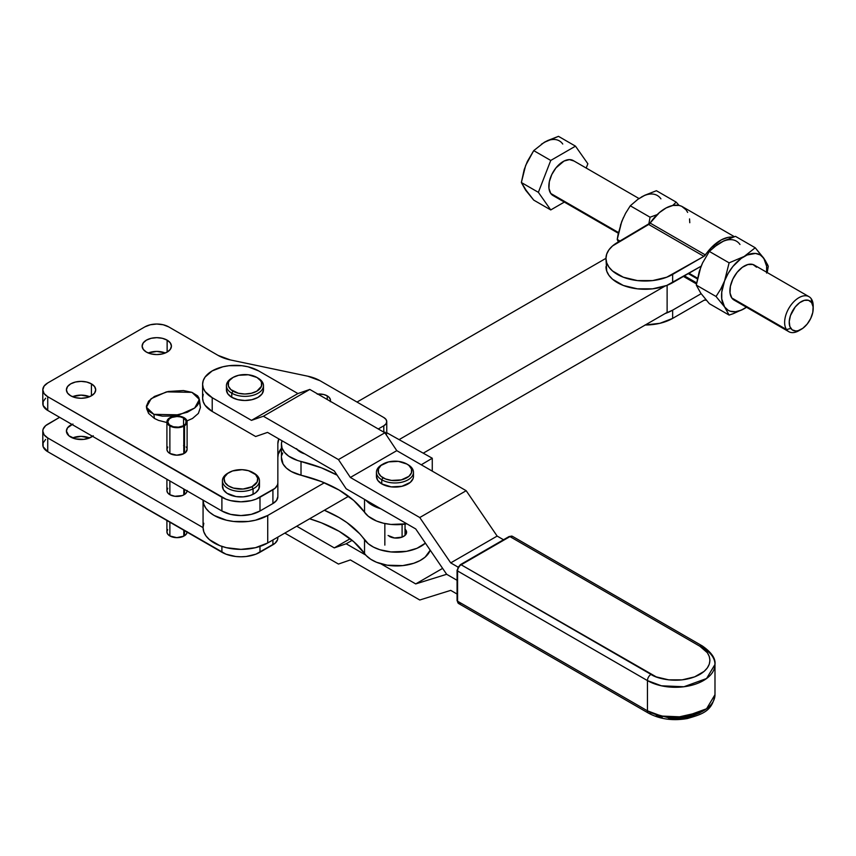 <?xml version="1.0" encoding="UTF-8"?>
<svg xmlns="http://www.w3.org/2000/svg" width="856" height="856" viewBox="0 0 856 856"><rect width="100%" height="100%" fill="white"/><g stroke="black" fill="none" stroke-linecap="round" stroke-linejoin="round"><path stroke-width="1.28" d="M736.984 300.959A20.202 11.663 -60 0 1 734.052 300.071A20.202 11.663 -60 0 1 731.816 297.984L734.127 300.114M706.425 300.349A34.85 20.116 -60 0 1 705.365 300.071L703.91 300.338A3.371 1.947 -60 0 1 705.365 300.071L706.425 300.349M747.138 306.78L741.232 310.182L735.529 311.712L730.414 311.263L728.188 310.289L724.593 306.962L721.758 298.947L721.758 292.131L724.593 280.843L728.188 273.353L732.875 266.494L741.232 258.394L747.138 254.992L755.495 253.44L760.182 254.885L763.777 258.223L766.612 266.237L766.612 273.053M756.554 267.2L752.884 264.483L747.887 264.525L742.323 267.307L737.048 272.422L732.854 279.088L730.393 286.289L730.018 292.923L731.816 297.984A20.202 11.663 -60 0 1 735.486 274.519A20.202 11.663 -60 0 1 754.286 265.093A20.202 11.663 -60 0 1 756.554 267.2M700.786 267.104L696.281 285.091L716.044 296.497L724.593 306.962L729.109 315.083L709.335 303.666L700.786 293.212A31.993 18.468 120 0 0 701.15 293.694A31.993 18.468 -60 0 1 700.786 293.212L699.48 290.901M700.786 267.093A31.993 18.468 -60 0 1 701.15 266.205A31.993 18.468 120 0 0 700.786 267.093L702.583 262.899L699.266 271.459L696.281 285.091L716.044 296.497L720.752 289.039L724.593 280.843L729.109 262.846L744.185 256.468L755.227 247.769L735.454 236.352L723.834 240.889L717.2 244.72L709.335 251.429L729.109 262.846L709.335 251.429L702.583 262.899L709.335 251.429L714.321 246.849L723.834 240.889L735.454 236.352L755.227 247.769L765.285 260.492L768.281 266.344L767.201 272.55L768.281 266.344L767.511 264.536L763.777 258.223L755.227 247.769L744.185 256.468L729.109 262.846L724.593 280.843L720.752 289.039L716.044 296.497L724.593 306.962A31.993 18.468 -60 0 1 724.593 280.843A31.993 18.468 -60 0 1 744.185 256.468A31.993 18.468 -60 0 1 763.777 258.223A31.993 18.468 -60 0 1 766.687 272.251M700.786 293.212L696.281 285.091L700.786 293.212L709.335 303.666L729.109 315.083L733.164 313.703L729.109 315.083L724.593 306.962A31.993 18.468 -60 0 0 744.185 308.706L733.164 313.703L744.185 308.706A31.993 18.468 -60 0 0 746.486 307.24M739.969 244.474A31.993 18.468 120 0 0 720.378 242.73L717.51 244.591M620.44 225.278L623.382 217.67M638.383 199.02L644.279 195.607M676.176 202.123L656.413 190.717L644.793 195.254L638.148 199.084L630.294 205.793L650.057 217.21L657.986 214.332L650.057 217.21L630.294 205.793L625.586 213.272L621.745 221.458L617.23 239.455L619.979 241.028L617.23 239.455L618 234.833L621.745 221.458L625.586 213.272L630.294 205.793L638.148 199.084L644.793 195.254L656.413 190.717L676.176 202.123L679.097 205.44L676.176 202.123L673.8 204.466L676.176 202.123M672.623 205.515L673.8 204.466L672.623 205.515M648.762 224.411L650.057 217.21L648.762 224.411M618.353 241.97L617.23 239.455L618.353 241.97M660.918 198.838A31.993 18.468 120 0 0 641.326 197.083M648.677 224.465A3.371 1.947 120 0 0 650.121 223.052L705.365 254.949A3.371 1.947 -60 0 1 703.91 256.351L648.677 224.465L703.91 256.351L672.645 274.412A39.055 22.556 180 0 1 630.07 279.302A39.055 22.556 180 0 1 605.962 258.469A39.055 22.556 180 0 1 617.401 242.516L650.121 223.052L705.365 254.949A34.85 20.116 -60 0 1 733.1 237.133L728.103 237.358L721.373 239.841L711.304 247.619L703.91 256.351L666.717 277.216L652.647 280.586L637.399 280.586L623.318 277.216L612.543 270.988L608.937 267.093L606.711 262.867L605.962 258.469L606.711 254.061L608.937 249.834L612.543 245.94L648.677 224.465M683.43 276.424L696.452 283.935L683.43 276.424M696.624 282.897L684.415 275.857L696.624 282.897M734.395 236.695L682.564 206.767A34.85 20.116 120 0 0 650.121 223.052L659.334 212.652L666.139 207.944L672.859 205.472L678.99 205.419L681.686 206.307L686.063 209.838L687.668 212.416M645.253 325.002A39.055 22.556 0 0 0 672.645 318.4L703.91 300.338L672.645 318.4L672.645 310.15A39.055 22.556 180 0 1 665.069 313.553L672.645 310.15L701.139 293.694L672.645 310.15L672.645 318.4L659.965 323.29L645.017 325.002M605.962 266.708A39.055 22.556 0 0 0 630.07 287.541A39.055 22.556 0 0 0 672.645 282.662L672.645 274.412L672.645 282.662L701.139 266.205L666.717 285.465L652.647 288.825L637.399 288.825L623.318 285.465L612.543 279.238L608.937 275.343L606.711 271.106L605.962 258.469M689.54 218.911L689.786 222.721M723.331 241.242L720.378 242.73M756.501 267.168A20.202 11.663 120 0 0 754.243 265.06A20.202 11.663 -60 0 1 756.501 267.168M800.114 329.935A20.202 11.663 -60 0 1 788.815 331.679A20.202 11.663 -60 0 1 786.546 329.571L790.826 328.426A16.96 9.791 -60 0 1 795.213 306.983A16.96 9.791 -60 0 1 811.595 302.596L811.285 298.798A20.202 11.663 120 0 0 791.768 304.019A20.202 11.663 120 0 0 786.546 329.571A20.202 11.663 -60 0 1 790.216 306.116A20.202 11.663 -60 0 1 809.016 296.69A20.202 11.663 -60 0 1 811.285 298.798A20.202 11.663 -60 0 1 813.147 307.347A20.202 11.663 120 0 0 813.2 305.934A20.202 11.663 120 0 0 811.285 298.798L811.595 302.596A16.96 9.791 -60 0 1 813.2 308.588A16.96 9.791 -60 0 1 801.205 329.357A16.96 9.791 -60 0 1 790.826 328.426L786.546 329.571L731.816 297.984L786.546 329.571A20.202 11.663 120 0 0 798.916 330.684L801.205 329.357M638.993 198.528L573.22 160.554A20.202 11.663 120 0 0 554.421 169.98A20.202 11.663 120 0 0 550.75 193.445L618.471 232.543L550.75 193.445L548.953 188.384L549.317 181.75L551.788 174.549L555.972 167.883L564.051 161.046L569.433 159.612L573.862 160.971M688.962 273.235L697.512 278.179L688.962 273.235M524.396 188.02L533.727 200.111L550.75 209.934L538.37 192.333L550.75 209.934L533.727 200.111L525.638 190.203L521.358 182.51L538.37 192.333L550.75 160.446L538.37 192.333L521.358 182.51L525.638 165.465L533.727 150.624L550.75 160.446L575.489 146.162L587.858 163.764L586.2 168.044L587.858 163.764L575.489 146.162L558.476 136.339L575.489 146.162L550.75 160.446L533.727 150.624L544.191 142.374L558.476 136.339L547.466 140.641L541.388 144.204M562.745 144.033A30.302 17.495 120 0 0 544.191 142.374L533.727 150.624L527.339 161.484L524.396 169.081M527.189 192.001L521.358 182.51L524.193 169.595L527.189 161.87M546.984 140.972L544.191 142.374M550.75 209.934L564.339 202.08L550.75 209.934M553.062 195.575L550.75 193.445A20.202 11.663 120 0 0 553.019 195.543L618.321 233.249M811.595 302.596L813.093 306.844L812.793 312.408L810.718 318.443L807.208 324.039L802.778 328.33L798.102 330.673L795.909 330.994L792.196 329.849L789.853 326.521L789.243 321.514L790.452 315.596L795.213 306.983L799.643 302.692L804.308 300.349L808.513 300.317L811.595 302.596M297 449.4A18.522 10.689 0 0 0 304.811 453.905L300.435 452.064L296.358 448.619M380.802 508.774L373.494 505.885L365.747 500.086A34.518 19.923 180 0 0 380.802 508.774M337.114 475.176L321.364 467.815L297.535 460.464L288.675 456.152L284.524 452.375L282.063 448.127L281.442 443.665L282.052 440.765A31.993 18.468 180 0 0 281.421 444.435L281.421 458.185A31.993 18.468 0 0 0 301.012 475.208L321.364 481.564L339.169 490.092L353.742 500.471L368.283 516.254L376.565 521.047L383.435 523.219L390.978 524.45L406.803 523.786A34.518 19.923 0 0 1 364.528 512.284A117.85 68.041 0 0 0 301.012 475.208L301.012 461.459A117.85 68.041 180 0 1 337.114 475.176M385.575 433.821L387.094 432.911L432.269 458.238L421.27 464.776L432.269 458.238L387.094 432.911L385.575 433.821M282.705 452.995L281.849 455.178M281.442 457.404L283.069 464.038L286.396 468.082L291.318 471.538L301.012 475.208L301.012 461.459A31.993 18.468 180 0 1 281.421 444.435M432.269 471.132L432.269 458.238L432.269 471.132M364.528 499.38L364.528 512.284L364.528 499.38M425.411 543.143L416.99 548.3L406.514 551.339L390.978 551.938L379.893 549.734L373.494 547.123L368.283 543.753L359.638 533.716L346.894 522.567L339.169 517.591L324.36 510.262A117.85 68.041 180 0 1 364.528 539.783L364.528 553.522L366.208 555.576L370.723 559.268L376.565 562.285L387.147 565.195L402.705 565.613L413.705 563.28L420.007 560.594L425.1 557.16L430.226 550.205A34.518 19.923 0 0 1 399.495 565.87A34.518 19.923 0 0 1 364.528 553.522A117.85 68.041 0 0 0 309.626 518.779L321.364 522.802L339.169 531.33L353.742 541.709L364.528 553.522L364.528 539.783A34.518 19.923 180 0 0 393.204 552.099A34.518 19.923 180 0 0 425.411 543.143M388.089 535.503L394.52 537.985L402.106 537.119L404.888 535.503L406.397 533.406L406.397 531.127L404.888 529.029M405.049 529.168A10.101 5.832 180 0 1 406.589 532.272A10.101 5.832 180 0 1 400.362 537.654A10.101 5.832 180 0 1 389.352 536.391M89.602 437.94A14.648 8.453 0 0 0 72.535 437.94L81.063 436.357L89.602 437.94M92.544 436.325A14.648 8.453 180 0 1 70.706 437.052A14.648 8.453 180 0 1 66.415 431.071L68.887 435.768L75.456 438.882L83.92 439.363L91.421 437.052L91.421 435.672L91.421 437.052L93.24 435.768M72.931 424.041L67.528 427.829L66.415 431.071A14.648 8.453 180 0 1 71.968 424.437M317.822 394.06A11.107 6.42 180 0 1 327.249 395.879L327.249 399.506L327.249 395.879L328.629 396.852L330.288 399.164L330.288 401.667M165.315 352.993A14.648 8.453 0 0 0 148.249 352.993L156.776 351.409L165.315 352.993M167.134 340.142L167.134 352.094L162.383 353.935L156.776 354.577L151.17 353.935L146.419 352.094A14.648 8.453 180 0 1 142.128 346.113A14.648 8.453 180 0 1 151.17 338.302A14.648 8.453 180 0 1 167.134 340.142L170.312 342.882L171.425 346.113L170.312 349.355L167.134 352.094L167.134 340.142A14.648 8.453 180 0 1 171.425 346.113A14.648 8.453 180 0 1 162.383 353.935A14.648 8.453 180 0 1 146.419 352.094L143.241 349.355L142.128 346.113L143.241 342.882L146.419 340.142L151.17 338.302L156.776 337.66L162.383 338.302L167.134 340.142M89.602 396.703A14.648 8.453 0 0 0 72.535 396.703L81.063 395.119L89.602 396.703M91.421 383.852L91.421 395.804L86.67 397.644L81.063 398.286L75.456 397.644L70.706 395.804A14.648 8.453 180 0 1 66.415 389.833A14.648 8.453 180 0 1 75.456 382.022A14.648 8.453 180 0 1 91.421 383.852L94.599 386.591L95.712 389.833L94.599 393.065L91.421 395.804L91.421 383.852A14.648 8.453 180 0 1 95.712 389.833A14.648 8.453 180 0 1 86.67 397.644A14.648 8.453 180 0 1 70.706 395.804L67.528 393.065L66.415 389.833L67.528 386.591L70.706 383.852L75.456 382.022L81.063 381.369L86.67 382.022L91.421 383.852M187.111 531.683L186.49 533.855L184.511 535.738L184.511 530.656L184.511 535.738A10.101 5.832 0 0 0 187.1 532.154M169.873 535.952L169.873 522.203L169.873 535.952L167.68 534.058L166.909 531.833A10.101 5.832 0 0 0 169.873 535.952A10.101 5.832 0 0 0 183.794 536.156L176.764 537.654L169.873 535.952M187.111 490.445L186.49 492.617L184.511 494.5L183.912 494.158L183.912 489.076L183.912 494.158L184.511 494.5L184.511 489.418L184.511 494.5A10.101 5.832 0 0 0 187.1 490.916M169.873 494.715L169.873 480.965L169.873 494.715L174.859 496.287L182.253 495.57L183.794 494.918L183.794 489.001L183.794 494.918A10.101 5.832 0 0 1 169.873 494.715A10.101 5.832 0 0 1 166.909 490.584L167.68 492.821L169.873 494.715M146.633 408.633L148.602 413.405L154.444 418.445L158.51 420.382L166.909 422.532L158.51 420.382L154.444 418.445L153.866 414.347L179.343 414.839L194.697 408.012L199.384 399.442L191.958 392.348L183.441 390.55L168.129 391.502L154.444 396.446L148.559 401.175L146.376 406.247L148.249 410.869L153.866 414.347L154.444 418.445L148.602 413.405L146.429 407.253L153.866 414.347L162.383 416.144L172.505 416.005L187.314 412.26L194.751 407.97L197.265 405.519L198.849 402.983L199.009 398.04L197.576 395.825L191.958 392.348L166.481 391.855L151.127 398.682L146.429 407.253M229.034 472.512L227.846 473.197A18.522 10.689 0 0 0 227.396 488.048A18.522 10.689 0 0 0 253.076 488.83L251.974 486.722A16.831 9.716 180 0 1 228.627 486.015A16.831 9.716 180 0 1 229.034 472.512A16.831 9.716 180 0 1 229.911 472.041A16.831 9.716 180 0 1 252.852 472.512A16.831 9.716 180 0 1 251.974 486.722L253.076 488.83A18.522 10.689 180 0 1 233.26 490.488A18.522 10.689 180 0 1 222.421 480.762A18.522 10.689 180 0 1 228.466 472.854M222.421 480.762L222.421 486.262A18.522 10.689 0 0 0 233.26 495.988A18.522 10.689 0 0 0 253.076 494.329L253.076 488.83L253.076 494.329A18.522 10.689 0 0 0 259.464 486.262L259.464 480.762A18.522 10.689 180 0 1 253.076 488.83A18.522 10.689 0 0 0 254.039 473.197L252.852 472.512M187.111 421.858A10.101 5.832 180 0 0 184.158 417.739L180.884 416.465L175.041 416.134L169.873 417.739L167.113 420.724L167.68 424.095L171.35 426.684L178.679 427.615L183.794 426.181L183.195 425.839L183.794 426.181L183.794 453.68L176.764 455.178L169.873 453.477A10.101 5.832 0 0 0 183.794 453.68L183.794 426.181A10.101 5.832 180 0 1 169.873 425.978L169.873 453.477L167.68 451.583L166.909 449.346A10.101 5.832 0 0 0 169.873 453.477L169.873 425.978A10.101 5.832 180 0 1 166.909 421.858A10.101 5.832 180 0 1 173.147 416.465A10.101 5.832 180 0 1 184.158 417.739L186.298 419.558L187.111 421.708L186.49 423.88L184.511 425.774L184.511 453.263A10.101 5.832 0 0 0 187.111 449.346L187.111 421.858A10.101 5.832 180 0 1 184.511 425.774L184.511 453.263L183.912 452.92L183.912 425.421L184.511 425.774L183.912 425.421L183.912 452.92L185.656 452.375L187.111 449.207M183.559 418.081L183.559 426.053L183.559 418.081A9.256 5.35 180 0 1 186.276 421.858A9.256 5.35 180 0 1 183.912 425.421L185.709 423.699L186.062 420.703L183.559 418.081L180.562 416.915L177.01 416.508L171.874 417.418L169.317 418.884L167.755 421.858A9.256 5.35 180 0 1 173.468 416.915A9.256 5.35 180 0 1 183.559 418.081M170.472 425.635A9.256 5.35 180 0 1 167.755 421.858L169.317 424.833L173.351 426.77L178.508 427.133L183.195 425.839A9.256 5.35 180 0 1 170.472 425.635M42.8 431.071A16.831 9.716 180 0 1 47.733 424.191L59.631 417.321L45.636 425.667L43.121 429.177L42.8 431.071A16.831 9.716 180 0 0 47.733 437.94L47.733 451.69L47.733 437.94L203.065 527.617L47.733 437.94L44.084 434.784L42.8 431.071L42.8 444.81A16.831 9.716 0 0 0 47.733 451.69L221.897 552.238L221.897 546.406L221.897 552.238A26.932 15.547 0 0 0 259.989 552.238L272.914 544.78L272.914 539.965L272.914 544.78A16.831 9.716 0 0 0 277.847 537.9L277.526 539.804L275.011 543.303L255.912 554.174L246.196 556.496L240.943 556.796L235.689 556.496L225.973 554.174L47.733 451.69L43.121 446.714L43.121 442.916L45.636 439.417M167.755 488.262L166.909 490.584L166.909 479.253M259.989 552.238L259.989 546.406L259.989 552.238M277.847 537.9L277.847 537.119M253.419 472.854A18.522 10.689 180 0 1 259.464 480.762M251.974 486.722L243.051 489.033L233.421 488.081L228.231 485.759L224.968 482.463L224.144 478.697L224.7 476.824L227.643 473.432L232.597 470.939L242.13 469.687L248.465 470.693L255.57 474.566L257.645 478.162L257.185 481.949L251.974 486.722M199.384 399.442L200.422 407.456L198.367 413.405L192.536 418.445L186.983 420.906L192.536 418.445L198.367 413.405L200.422 407.456L199.801 404.118M277.847 496.662L277.847 443.718A37.043 21.379 180 0 1 278.799 438.893L277.847 443.718L277.847 482.923A16.831 9.716 180 0 1 272.914 489.793L272.914 503.542A16.831 9.716 0 0 0 277.847 496.662L277.847 482.923L277.847 496.662L276.563 500.385L272.914 503.542L259.989 511L259.989 497.25L272.914 489.793L272.914 503.542L259.989 511L259.989 497.25A26.932 15.547 180 0 1 221.897 497.25L221.897 511A26.932 15.547 0 0 0 259.989 511L251.247 514.37L240.943 515.558L230.639 514.37L221.897 511L47.733 410.452L47.733 396.703L221.897 497.25L221.897 511L47.733 410.452L47.733 396.703A16.831 9.716 180 0 1 42.8 389.833A16.831 9.716 180 0 1 47.733 382.953L44.084 386.11L42.8 389.833L44.084 393.546L47.733 396.703L225.973 499.187L230.639 500.632L240.943 501.809L251.247 500.632L255.912 499.187L275.011 488.316L277.526 484.817L277.847 482.923M42.8 389.833L42.8 403.572A16.831 9.716 0 0 0 47.733 410.452L43.121 405.476L43.121 401.678L45.636 398.179M144.867 326.874L47.733 382.953L144.867 326.874A16.831 9.716 180 0 1 168.686 326.874L163.218 324.766L156.776 324.028L150.335 324.766L144.867 326.874M218.13 355.422L168.686 326.874L218.13 355.422A33.673 19.442 180 0 0 230.424 359.948L218.13 355.422M307.732 376.191L230.424 359.948L307.732 376.191A33.673 19.442 180 0 1 320.026 380.717L307.732 376.191M383.798 417.525L320.026 380.717L383.798 417.525A10.101 5.832 180 0 1 386.752 421.655A10.101 5.832 180 0 1 383.798 425.774L383.798 432.152L383.798 425.774L385.992 423.88L386.752 421.655L385.992 419.419L383.798 417.525M378.277 428.963L383.798 425.774L378.277 428.963M277.847 457.468L278.243 454.333L281.399 448.33A37.043 21.379 0 0 0 277.847 457.436M386.559 434.26L385.05 432.162M317.223 394.124L323.643 394.488L327.249 395.879A11.107 6.42 180 0 1 330.502 400.415A11.107 6.42 180 0 1 330.395 401.325M259.315 484.913L258.801 489.076L255.58 492.81L250.123 495.549L243.264 496.865L236.053 496.576L226.958 493.27L223.373 489.643L222.474 485.502M166.909 421.858L166.909 449.346L167.755 447.025M186.276 447.025L186.886 448.105M184.682 446.351L183.559 445.569M166.909 520.501L166.909 531.833L167.68 529.596M184.511 535.738L183.912 535.396L183.912 530.313L183.912 535.396L184.511 535.738M183.794 536.156L183.794 530.239L183.794 536.156M402.095 537.119L402.095 524.439L402.095 537.119M376.437 476.321L377.796 480.419L381.765 483.908L381.765 479.777L382.964 477.723A16.831 9.716 180 0 1 383.049 464.027A16.831 9.716 180 0 1 406.857 464.027A16.831 9.716 180 0 1 406.942 464.07L408.141 464.765A18.522 10.689 0 0 0 408.045 464.712A18.522 10.689 0 0 0 407.959 464.658A18.522 10.689 180 0 1 408.141 464.765L406.942 464.07A16.831 9.716 180 0 1 406.771 477.819A16.831 9.716 180 0 1 382.964 477.723L381.765 479.777A18.522 10.689 0 0 0 407.959 479.884A18.522 10.689 0 0 0 408.141 464.765A18.522 10.689 180 0 1 413.469 472.266A18.522 10.689 180 0 1 401.978 482.163A18.522 10.689 180 0 1 381.765 479.777L381.765 483.908A18.522 10.689 0 0 0 401.978 486.283A18.522 10.689 0 0 0 413.469 476.396L413.469 472.266M233.046 377.421L231.858 378.106A18.522 10.689 0 0 0 231.773 393.182L232.971 391.117A16.831 9.716 180 0 1 233.046 377.421A16.831 9.716 180 0 1 256.864 377.421A16.831 9.716 180 0 1 256.939 377.464L260.556 380.642L261.487 382.461L261.444 386.259L256.779 391.213L251.29 393.3L244.837 394.017L238.407 393.246L230.895 389.64L228.424 386.131L228.466 382.332L229.44 380.513L233.132 377.378L238.621 375.292L248.347 374.778L256.939 377.464A16.831 9.716 180 0 1 256.779 391.213A16.831 9.716 180 0 1 232.971 391.117L231.773 393.182L231.773 397.302A18.522 10.689 0 0 0 251.985 399.688A18.522 10.689 0 0 0 263.477 389.79L263.477 385.671A18.522 10.689 180 0 1 251.985 395.558A18.522 10.689 180 0 1 231.773 393.182A18.522 10.689 0 0 0 257.956 393.279A18.522 10.689 0 0 0 258.137 378.159A18.522 10.689 180 0 1 263.477 385.671M226.433 385.671L226.433 389.79A18.522 10.689 0 0 0 231.773 397.302L231.773 393.182A18.522 10.689 180 0 1 226.433 385.671A18.522 10.689 180 0 1 232.479 377.764M258.64 370.894L297.909 393.557L251.482 420.36L212.213 397.698L205.098 391.545L203.236 387.993L202.605 384.291L203.236 380.599L205.098 377.047L212.213 370.894L222.87 366.785L229.023 365.705L241.831 365.705L247.994 366.785L258.64 370.894L297.909 393.557L309.808 389.437L297.909 393.557L251.482 420.36L212.213 397.698L212.213 411.447L255.655 436.517L267.554 432.398L334.279 470.918L346.177 488.787L415.716 528.933L446.661 574.29L457.072 580.304L446.661 574.29L457.072 580.304L446.661 574.29L415.716 583.92L446.661 574.29L415.716 528.933L346.177 488.787L334.279 470.918L267.554 432.398L255.655 436.517L212.213 411.447L212.213 397.698A32.828 18.95 180 0 1 202.605 384.291A32.828 18.95 180 0 1 222.87 366.785A32.828 18.95 180 0 1 258.64 370.894M226.433 389.726L227.792 393.814L231.773 397.302L237.754 399.645L244.827 400.49L251.921 399.699L257.956 397.409L262.011 393.953L263.477 389.865M503.51 539.751L497.143 536.081L466.188 490.713L396.788 450.652L384.879 432.783L309.808 389.437L263.381 416.241L251.482 420.36L263.381 416.241L309.808 389.437L384.879 432.783L338.452 459.586L263.381 416.241L338.452 459.586L384.879 432.783L396.788 450.652L350.361 477.455L338.452 459.586L350.361 477.455L396.788 450.652L466.188 490.713L419.761 517.527L350.361 477.455L419.761 517.527L466.188 490.713L497.143 536.081L503.51 539.751M458.003 567.089L450.716 562.884L419.761 517.527L450.716 562.884L497.143 536.081L450.716 562.884L458.003 567.089M203.236 394.349L202.605 398.04L203.236 401.742L205.098 405.295L212.213 411.447A32.828 18.95 0 0 1 202.605 398.04L202.605 384.291M383.049 464.027L381.862 464.712A18.522 10.689 0 0 0 381.765 479.777A18.522 10.689 180 0 1 376.437 472.266L376.437 476.396A18.522 10.689 0 0 0 381.765 483.908L391.213 486.871L401.924 486.304L410.281 482.399L413.095 478.547L413.469 476.471M459.95 565.474A1.68 0.974 60 0 1 460.303 564.703L509.106 536.519A1.68 0.974 60 0 1 509.951 536.605A5.05 2.921 -60 0 1 512.476 536.348A5.05 2.921 120 0 0 509.951 536.605A1.68 0.974 -120 0 0 509.106 536.519L512.476 536.348L702.359 645.98A5.05 2.921 120 0 0 699.833 646.227C707.944 649.779 717.563 663.785 699.833 674.41C681.43 684.64 657.173 679.097 651.02 674.41L461.138 564.778L509.951 536.605L699.833 646.227A5.05 2.921 -60 0 1 702.359 645.98A5.05 2.921 -60 0 1 703.397 648.292A39.569 22.845 180 0 1 714.985 664.438A39.569 22.845 180 0 1 690.567 685.549A39.569 22.845 180 0 1 647.446 680.595A5.05 2.921 -60 0 1 651.02 674.41A5.05 2.921 120 0 0 647.446 680.595L661.399 685.795L683.89 686.758L706.575 678.519L714.985 664.438L714.985 694.687L706.575 708.768L683.89 716.996L661.399 716.044L647.446 710.833L457.575 601.212L457.575 570.963A5.05 2.921 -60 0 1 461.138 564.778A1.68 0.974 -120 0 0 460.303 564.703A1.68 0.974 60 0 1 461.138 564.778A5.05 2.921 120 0 0 457.575 570.963A1.68 0.974 180 0 1 457.072 570.278A1.68 0.974 0 0 0 457.575 570.963L647.446 680.595L647.446 710.833A5.05 2.921 120 0 0 648.495 713.144A5.05 2.921 -60 0 1 647.446 710.833A39.569 22.845 0 0 0 690.567 715.787A39.569 22.845 0 0 0 714.985 694.687C712.31 711.903 701.192 714.375 687.389 718.526C672.88 721.041 659.912 719.243 648.495 713.144L458.613 603.523A5.05 2.921 -60 0 1 457.575 601.212A1.68 0.974 180 0 1 457.072 600.527A1.68 0.974 0 0 0 457.575 601.212A5.05 2.921 120 0 0 458.613 603.523L457.072 600.527L457.072 570.278A1.68 0.974 180 0 1 457.575 569.593L457.971 567.838M461.138 603.277A5.05 2.921 -60 0 1 458.613 603.523M701.492 711.86L671.521 718.601L651.02 712.898A5.05 2.921 -60 0 1 648.495 713.144M699.833 712.898L688.631 717.221L682.157 718.355L668.686 718.355M662.212 717.221L656.252 715.37M699.833 646.227L707.313 652.689L709.271 656.434L709.934 660.318L709.271 664.202L707.313 667.947L704.124 671.393L694.601 676.882L682.157 679.857L668.686 679.857L656.252 676.882L461.138 564.778L509.951 536.605L699.833 646.227M647.446 680.595L647.446 710.833L457.575 601.212L457.575 570.963L647.446 680.595M442.627 568.373L415.716 583.92L442.627 568.373M346.177 543.774L365.747 555.073L346.177 543.774L352.137 540.339L346.177 543.774L334.279 547.894L346.177 543.774M380.802 563.762L415.716 583.92L380.802 563.762M350.147 538.734L334.279 547.894L350.147 538.734M296.732 526.215L334.279 547.894L296.732 526.215M338.452 564.051L284.823 533.095L338.452 564.051L350.361 559.931L338.452 564.051M419.761 600.003L350.361 559.931L419.761 600.003L450.716 590.373L419.761 600.003M450.716 590.373L457.072 594.053L450.716 590.373M459.49 565.795L458.623 566.693M376.437 472.266A18.522 10.689 180 0 1 382.482 464.369M406.942 464.07L409.018 465.546L411.49 469.067L411.436 472.854L408.89 476.353L401.293 479.906L391.556 480.419L385.5 478.943L380.888 476.236L378.416 472.726L378.459 468.938L381.016 465.439L388.613 461.887L398.35 461.373L406.942 464.07M203.792 523.23L203.065 527.499L203.065 500L203.792 504.27L205.943 508.378L209.442 512.155L214.161 515.473L226.444 520.213L233.549 521.454L248.336 521.454L255.441 520.213L267.725 515.473L324.36 482.773L267.725 515.473A37.878 21.871 180 0 1 226.551 520.234A37.878 21.871 180 0 1 203.065 500.129M399.078 439.631L665.069 286.065L399.078 439.631M605.962 258.33L357.016 402.063L605.962 258.33M267.725 542.961L348.563 496.287L267.725 542.961L267.725 515.473L267.725 542.961L255.441 547.701L240.943 549.37L226.444 547.701L219.896 545.679L209.442 539.644L205.943 535.867L203.792 531.769L203.065 527.499A37.878 21.871 0 0 0 226.444 547.701A37.878 21.871 0 0 0 267.725 542.961M423.239 453.177L667.124 312.376L423.239 453.177M667.124 285.305L667.124 312.376L667.124 285.305M754.243 265.071L809.016 296.69M688.267 273.631L697.362 278.885M734.041 300.06L788.815 331.679M813.2 305.934L813.2 308.588M386.752 421.655L386.752 433.115M384.847 523.53L384.847 545.122M258.052 378.106L256.864 377.421M457.072 570.278L460.303 564.703M702.359 645.98C711.539 652.379 715.744 658.532 714.985 664.438M408.045 464.712L406.857 464.027M405.049 524.075L405.049 535.364"/></g></svg>
